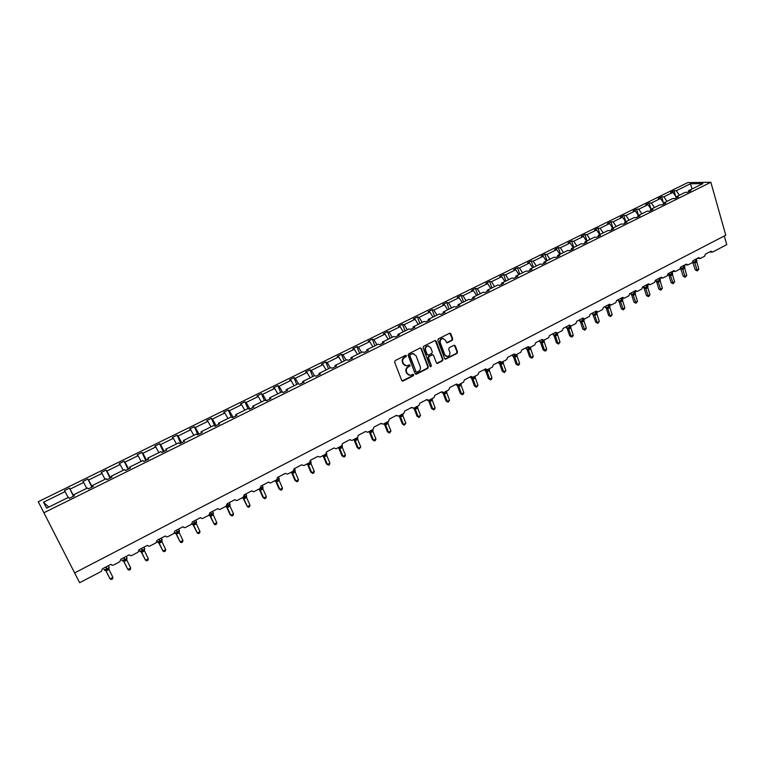 <?xml version="1.0" encoding="UTF-8"?>
<svg xmlns="http://www.w3.org/2000/svg" width="765" height="765" viewBox="0 0 765 765"><rect width="100%" height="100%" fill="white"/><g stroke="black" fill="none" stroke-linecap="round" stroke-linejoin="round"><path stroke-width="1.15" d="M406.445 355.763L405.488 355.381L395.18 360.573L394.597 362.084L401.721 380.482L403.079 381.008L413.31 375.778L413.702 374.726L413.043 374.286L410.164 375.386L407.114 373.349L406.531 371.828C405.957 369.753 406.559 368.147 408.357 366.999L410.088 365.268L409.409 364.819L406.569 365.919L403.461 363.863L402.868 362.333C402.294 360.248 402.906 358.632 404.714 357.484L406.445 355.763M405.182 365.689L402.983 363.71L402.4 362.18C401.816 360.095 402.428 358.479 404.236 357.341L405.565 356.672L405.746 355.304M402.084 380.951L412.823 375.615L413.033 374.286M408.778 375.146L406.636 373.196L406.052 371.666C405.479 369.591 406.091 367.984 407.879 366.837L409.208 366.167L409.399 364.819M452.163 340.387L452.727 338.905L450.843 333.779L449.868 333.129L438.412 338.819L437.848 340.32L444.637 358.565L445.584 359.196L456.973 353.459L457.537 351.976L455.28 345.828L453.97 345.292L449.246 347.693L448.682 349.175L449.82 352.235C450.269 354.52 449.438 355.935 447.324 356.49L444.8 354.788L440.334 342.777C439.875 340.511 440.688 339.096 442.782 338.512L445.373 340.234L447.076 342.883L452.163 340.387L451.656 340.253L452.22 338.771L449.906 333.129M43.94 512.741L710.857 182.271L687.773 182.596L38.25 501.735L79.646 582.729L101.41 571.359L102.386 568.825L110.915 564.369L112.178 565.278L113.488 565.058L119.837 561.73L120.813 559.215L129.237 554.807L130.519 555.715L131.771 555.495L138.054 552.215L139.02 549.71L147.358 545.359L148.659 546.267L149.864 546.047L156.07 542.806L157.026 540.31L165.269 536.007L166.588 536.925L167.745 536.705L173.885 533.501L174.831 531.025L182.988 526.769L184.308 527.687L185.426 527.468L191.499 524.293L192.445 521.835L200.507 517.628L201.845 518.555L202.907 518.335L208.912 515.199L209.859 512.751L217.824 508.591L219.172 509.519L220.205 509.299L226.144 506.201L227.071 503.762L234.96 499.65L236.318 500.578L237.303 500.367L243.184 497.298L244.112 494.869L251.905 490.805L253.272 491.742L254.219 491.532L260.033 488.491L260.951 486.081L268.668 482.055L270.035 482.992L270.953 482.782L276.71 479.779L277.618 477.389L285.249 473.401L287.506 474.137L293.196 471.164L294.104 468.782L301.649 464.843L303.887 465.579L309.509 462.643L310.408 460.272L317.877 456.38L320.086 457.116L325.651 454.209L326.55 451.857L333.932 448.003L336.112 448.749L341.62 445.871L342.51 443.528L349.825 439.712L351.967 440.458L357.418 437.609L358.307 435.285L365.536 431.508L367.659 432.263L373.052 429.442L373.932 427.128L381.094 423.389L383.189 424.154L388.524 421.362L389.404 419.057L396.49 415.357L398.555 416.122L403.844 413.368L404.704 411.073L411.723 407.41L413.769 408.175L418.991 405.45L419.861 403.165L426.793 399.55L428.821 400.315L433.994 397.609L434.845 395.342L441.721 391.757L443.71 392.531L448.835 389.854L449.686 387.597L456.485 384.049L458.455 384.824L463.523 382.184L464.374 379.937L471.106 376.428L473.057 377.202L478.077 374.582L478.919 372.354L485.574 368.873L487.506 369.658L492.469 367.057L493.31 364.838L499.899 361.396L501.811 362.18L506.726 359.617L507.558 357.408L514.09 353.994L515.964 354.788L520.841 352.244L521.663 350.045L528.127 346.669L529.992 347.463L534.812 344.939L535.634 342.758L542.031 339.411L543.867 340.205L548.639 337.709L549.461 335.539L555.801 332.23L557.618 333.024L562.342 330.557L563.155 328.395L569.428 325.115L571.226 325.919L575.902 323.471L576.714 321.319L582.93 318.077L584.699 318.871L589.337 316.452L590.14 314.31L596.298 311.097L598.048 311.9L602.638 309.5L603.442 307.367L609.533 304.193L611.273 304.996L615.815 302.624L616.609 300.502L622.643 297.346L624.364 298.159L628.868 295.806L629.652 293.693L635.629 290.576L637.331 291.379L641.787 289.055L642.571 286.952L648.5 283.863L650.173 284.676L654.591 282.361L655.375 280.277L661.237 277.217L662.892 278.03L667.271 275.744L668.046 273.66L673.86 270.628L675.495 271.441L679.827 269.175L680.601 267.109L686.358 264.107L687.974 264.92L692.277 262.672L693.042 260.616L698.741 257.642L700.348 258.455L704.603 256.237L705.368 254.19L711.01 251.236L712.598 252.058L726.75 244.666L724.302 235.974M710.857 182.271L725.756 235.218L74.635 572.899M421.391 348.601L420.042 348.056L408.701 353.765L408.128 355.276L415.146 373.626L416.495 374.152L427.74 368.405L428.304 366.904L421.391 348.601L420.492 347.951M423.628 346.258L434.864 340.607L436.193 341.152L442.992 359.397L442.438 360.889L437.303 363.432L436.356 362.792L433.583 355.409L432.254 354.874L429.079 356.49L428.505 357.982L431.412 365.68L430.743 366.808L430.083 366.359L423.064 347.759L423.628 346.258M675.638 196.242L674.032 190.743L670.714 192.378L672.951 192.369L676.078 196.873L685.239 192.34L687.563 192.34L690.929 190.667L688.596 190.676L688.452 191.891M73.507 496.275L69.433 488.118L64.432 490.575L65.082 491.608L43.471 502.242L46.627 508.161L68.621 497.279L69.29 498.359L74.415 495.825L73.727 494.754L87.506 487.936L88.243 488.978L93.311 486.473L92.555 485.44L106.182 478.708L106.976 479.703L111.986 477.226L111.164 476.241L124.638 469.576L125.498 470.542L130.442 468.094L129.572 467.138L142.883 460.549L143.801 461.477L148.697 459.057L147.76 458.139L160.927 451.627L161.903 452.517L166.741 450.126L165.747 449.246L178.761 442.811L179.794 443.662L184.575 441.3L183.533 440.449L196.404 434.08L197.494 434.903L202.218 432.56L201.119 431.756L213.846 425.455L214.984 426.248L219.67 423.925L218.513 423.15L231.107 416.925L232.292 417.68L236.921 415.385L235.716 414.649L248.166 408.491L249.409 409.208L253.98 406.942L252.727 406.234L265.044 400.143L266.335 400.831L270.858 398.594L269.557 397.915L281.73 391.89L283.069 392.541L287.544 390.332L286.196 389.681L298.245 383.724L299.631 384.346L304.059 382.156L302.663 381.534L314.578 375.644L316.012 376.237L320.392 374.075L318.948 373.483L330.738 367.649L332.22 368.214L336.552 366.072L335.06 365.517L346.727 359.741L348.257 360.286L352.541 358.163L351.011 357.628L362.553 351.919L364.111 352.435L368.357 350.332L366.779 349.825L378.206 344.183L379.813 344.661L384.011 342.586L382.385 342.108L393.688 336.524L395.342 336.973L399.493 334.917L397.838 334.468L409.017 328.94L410.709 329.371L414.821 327.334L413.119 326.913L424.193 321.434L425.914 321.845L429.987 319.827L428.247 319.426L439.206 314.013L440.965 314.386L444.991 312.397L443.222 312.024L454.066 306.66L455.864 307.014L459.851 305.044L458.034 304.7L468.773 299.392L470.609 299.717L474.558 297.767L472.703 297.442L483.327 292.192L485.201 292.498L489.112 290.566L487.219 290.26L497.738 285.068L499.65 285.345L503.513 283.433L501.591 283.155L512.005 278.011L513.956 278.269L517.781 276.375L515.82 276.117L526.129 271.02L528.108 271.259L531.895 269.385L529.906 269.156L540.119 264.107L542.127 264.317L545.875 262.462L543.858 262.261L553.956 257.26L556.002 257.451L559.712 255.615L557.666 255.434L567.668 250.48L569.743 250.652L573.425 248.835L571.34 248.663L581.247 243.767L583.351 243.92L586.994 242.113L584.881 241.97L594.682 237.121L596.824 237.246L600.429 235.467L598.287 235.343L608.003 230.533L610.164 230.648L613.731 228.878L611.56 228.773L621.18 224.021L623.379 224.107L626.908 222.357L624.709 222.271L634.242 217.556L636.461 217.633L639.961 215.893L637.733 215.835L647.171 211.169L649.418 211.216L652.889 209.495L650.633 209.457L659.975 204.829L662.251 204.857L665.693 203.165L663.408 203.136L672.665 198.556L674.969 198.565L678.373 196.882L676.059 196.873L675.925 198.097M663.37 202.62L661.658 196.825L658.302 198.479L660.52 198.489L651.359 203.002L654.486 207.544M663.647 203.021L660.52 198.489M650.996 209.075L649.16 202.974L645.784 204.638L647.974 204.666L638.727 209.218L641.854 213.798M651.101 209.218L647.974 204.666M638.469 215.472L636.557 209.17L633.143 210.853L635.304 210.901L625.971 215.501L629.098 220.1M638.431 215.491L635.304 210.901M625.77 221.745L623.829 215.434L620.377 217.126L622.519 217.193L613.1 221.831L616.227 226.469M625.646 221.812L622.519 217.193M612.956 228.085L610.977 221.754L607.496 223.466L609.609 223.552L600.095 228.238L603.231 232.895M612.736 228.19L609.609 223.552M600.018 234.482L598.01 228.133L594.491 229.863L596.576 229.969L586.975 234.692L590.102 239.388M599.712 234.635L596.576 229.969M586.956 240.946L584.909 234.578L581.362 236.318L583.418 236.442L573.721 241.214L576.858 245.938M586.554 241.147L583.418 236.442M573.769 247.468L571.694 241.08L568.108 242.84L570.135 242.983L560.343 247.803L563.48 252.555M573.272 247.717L570.135 242.983M560.449 254.047L558.345 247.64L554.73 249.419L556.719 249.581L546.841 254.449L549.968 259.23M559.856 254.343L556.719 249.581M547.004 260.702L544.862 254.276L541.209 256.065L543.179 256.256L533.195 261.161L536.332 265.981M546.315 261.047L543.179 256.256M533.435 267.415L531.254 260.97L527.573 262.778L529.504 262.988L519.425 267.951L522.562 272.789M532.641 267.807L529.504 262.988M519.731 274.195L517.513 267.721L513.793 269.557L515.696 269.787L505.512 274.798L508.649 279.665M518.833 274.635L515.696 269.787M505.885 281.032L503.638 274.549L499.88 276.404L501.744 276.653L491.465 281.711L494.601 286.617M504.881 281.53L501.744 276.653M491.905 287.946L489.619 281.444L485.823 283.308L487.659 283.586L477.284 288.692L480.41 293.636M490.795 288.501L487.659 283.586M477.79 294.927L475.467 288.405L471.632 290.289L473.439 290.585L462.949 295.749L466.086 300.722M476.566 295.529L473.439 290.585M463.533 301.984L461.171 295.433L457.298 297.346L459.067 297.661L448.481 302.873L451.608 307.874M462.203 302.634L459.067 297.661M449.132 309.098L446.731 302.538L442.82 304.46L444.551 304.805L433.86 310.074L436.987 315.103M447.688 309.815L444.551 304.805M434.587 316.299L432.149 309.71L428.199 311.651L429.892 312.024L419.086 317.341L422.223 322.409M433.028 317.064L429.892 312.024M419.899 323.557L417.413 316.959L413.425 318.919L415.089 319.311L404.169 324.685L407.296 329.791M418.216 324.389L415.089 319.311M405.058 330.901L402.533 324.274L398.498 326.263L400.124 326.674L389.098 332.106L392.225 337.25M403.251 331.79L400.124 326.674M390.064 338.312L387.501 331.675L383.428 333.674L385.005 334.114L373.865 339.603L376.992 344.776M388.142 339.268L385.005 334.114M374.917 345.809L372.306 339.144L368.195 341.171L369.734 341.63L358.479 347.176L361.606 352.388M372.861 346.822L369.734 341.63M359.607 353.373L356.968 346.688L352.808 348.735L354.31 349.232L342.93 354.826L346.057 360.076M357.437 354.453L354.31 349.232M344.145 361.023L341.458 354.319L337.26 356.385L338.713 356.901L327.219 362.562L330.346 367.85M341.84 362.161L338.713 356.901M328.529 368.749L325.785 362.027L321.539 364.111L322.964 364.656L311.345 370.375L314.463 375.701M326.081 369.954L322.964 364.656M312.742 376.552L309.959 369.811L305.665 371.924L307.042 372.498L295.3 378.273L298.541 383.858M310.16 377.834L307.042 372.498M296.782 384.441L293.961 377.68L289.619 379.813L290.949 380.415L279.082 386.258L282.562 392.292M294.066 385.79L290.949 380.415M280.659 392.416L277.791 385.637L273.401 387.788L274.683 388.419L262.691 394.329L266.402 400.803M277.8 393.832L274.683 388.419M264.365 400.478L261.439 393.679L257.011 395.859L258.254 396.519L246.129 402.486L249.83 408.998M261.362 401.96L258.254 396.519M247.898 408.625L244.924 401.797L240.449 404.006L241.635 404.695L229.385 410.728L233.076 417.288M244.743 410.183L241.635 404.695M231.346 417.078L228.228 410.011L223.705 412.239L224.843 412.957L212.45 419.057L216.151 425.675M227.951 418.484L224.843 412.957M214.86 426.153L211.35 418.312L206.78 420.568L207.87 421.314L195.343 427.482L199.024 434.147M210.968 426.88L207.87 421.314M197.915 434.692L194.291 426.707L189.663 428.983L190.705 429.767L178.044 436.002L181.726 442.706M193.803 435.371L190.705 429.767M180.722 443.203L177.04 435.189L172.364 437.494L173.349 438.307L160.545 444.608L164.226 451.369M176.438 443.958L173.349 438.307M163.347 451.809L159.598 443.767L154.874 446.091L155.802 446.942L142.864 453.32L146.536 460.128M158.891 452.631L155.802 446.942M145.771 460.501L141.965 452.44L137.184 454.793L138.063 455.682L124.972 462.127L128.644 468.983M141.143 461.41L138.063 455.682M128.004 469.299L124.14 461.209L119.302 463.59L120.124 464.508L106.89 471.03L110.543 477.943M123.203 470.284L120.124 464.508M110.045 478.192L106.105 470.083L101.219 472.483L101.984 473.439L88.597 480.028L92.249 486.999M105.054 479.263L101.984 473.439M91.877 487.181L87.87 479.043L82.926 481.481L83.634 482.476L70.093 489.141L69.433 488.118M86.703 488.338L83.634 482.476M68.142 497.518L65.082 491.608M79.646 582.729L38.25 501.735M679.406 195.228L676.279 190.734L674.032 190.743M667.004 201.358L663.877 196.835L661.658 196.825M649.16 202.974L651.359 203.002M663.408 203.136L663.284 204.351M636.557 209.17L638.727 209.218M650.633 209.457L650.518 210.671M623.829 215.434L625.971 215.501M637.733 215.835L637.637 217.05M610.977 221.754L613.1 221.831M624.709 222.271L624.623 223.485M598.01 228.133L600.095 228.238M611.56 228.773L611.484 229.988M584.909 234.578L586.975 234.692M598.287 235.343L598.22 236.557M571.694 241.08L573.721 241.214M584.881 241.97L584.823 243.184M558.345 247.64L560.343 247.803M571.34 248.663L571.302 249.878M544.862 254.276L546.841 254.449M557.666 255.434L557.637 256.638M531.254 260.97L533.195 261.161M543.858 262.261L543.848 263.466M517.513 267.721L519.425 267.951M529.906 269.156L529.915 270.37M503.638 274.549L505.512 274.798M515.82 276.117L515.84 277.332M489.619 281.444L491.465 281.711M501.591 283.155L501.63 284.37M475.467 288.405L477.284 288.692M487.219 290.26L487.267 291.475M461.171 295.433L462.949 295.749M472.703 297.442L472.77 298.656M446.731 302.538L448.481 302.873M458.034 304.7L458.12 305.904M432.149 309.71L433.86 310.074M443.222 312.024L443.318 313.229M417.413 316.959L419.086 317.341M428.247 319.426L428.362 320.631M402.533 324.274L404.169 324.685M413.119 326.913L413.243 328.108M387.501 331.675L389.098 332.106M397.838 334.468L397.982 335.672M372.306 339.144L373.865 339.603M382.385 342.108L382.548 343.303M356.968 346.688L358.479 347.176M366.779 349.825L366.961 351.02M341.458 354.319L342.93 354.826M351.011 357.628L351.202 358.823M325.785 362.027L327.219 362.562M335.06 365.517L335.28 366.703M309.959 369.811L311.345 370.375M318.948 373.483L319.177 374.668M293.961 377.68L295.3 378.273M302.663 381.534L302.911 382.72M277.791 385.637L279.082 386.258M286.196 389.681L286.464 390.867M261.439 393.679L262.691 394.329M269.557 397.915L269.844 399.091M244.924 401.797L246.129 402.486M252.727 406.234L253.033 407.41M228.228 410.011L229.385 410.728M235.716 414.649L236.05 415.825M211.35 418.312L212.45 419.057M218.513 423.15L218.867 424.326M194.291 426.707L195.343 427.482M201.119 431.756L201.491 432.923M177.04 435.189L178.044 436.002M183.533 440.449L183.925 441.615M159.598 443.767L160.545 444.608M165.747 449.246L166.168 450.413M141.965 452.44L142.864 453.32M147.76 458.139L148.2 459.296M124.14 461.209L124.972 462.127M129.572 467.138L130.031 468.295M106.105 470.083L106.89 471.03M111.164 476.241L111.652 477.389M87.87 479.043L88.597 480.028M92.555 485.44L93.072 486.588M692.057 188.965L690.403 183.782L676.279 190.734M690.403 183.782L702.872 183.619L688.596 190.676M672.951 192.369L663.877 196.835M73.736 496.16L70.093 489.141M73.727 494.754L74.262 495.902M43.471 502.242L48.797 507.08M415.51 374.104L427.253 368.242L427.817 366.751L420.903 348.457M410.308 354.664L409.906 355.725L416.064 371.828L416.724 372.268L418.388 371.484C420.167 370.346 420.779 368.74 420.215 366.684L416.026 355.687L412.899 353.621L409.83 354.52L409.906 355.725M416.246 372.115L409.428 355.582M413.75 353.679L411.704 353.966M409.83 354.52L411.226 353.822M436.729 363.279L441.931 360.745L442.495 359.254L435.275 340.502M432.694 354.769L428.582 356.337L428.018 357.838L431.412 365.68M430.284 366.645L430.915 365.527M430.695 347.702L428.084 345.981C425.962 346.555 425.13 347.989 425.598 350.274L427.205 354.53L428.543 355.065L431.718 353.449L432.292 351.957L430.695 347.702M428.706 346.01L427.597 345.847C425.474 346.421 424.642 347.846 425.111 350.131L425.598 350.274M427.597 355.027L426.717 354.386L425.111 350.131M446.531 342.749L451.656 340.253M443.356 338.532L442.275 338.388C440.191 338.962 439.368 340.377 439.827 342.644L440.334 342.777M446.234 356.318L444.293 354.644L439.827 342.644M445.02 359.053L456.466 353.315L457.021 351.833L454.362 345.187M105.819 570.623L110.026 578.866L112.904 577.355L108.946 569.428L105.914 570.728M112.904 577.355L112.541 578.875L111.403 579.478L110.026 578.866L106.086 570.977L104.91 570.26M104.728 570.231L107.024 569.619L105.761 567.066M107.406 570.422L107.024 569.619L109.089 568.06M108.946 569.428L108.812 568.079M106.058 570.929L105.092 570.021M123.614 561.175L127.86 569.485L130.7 567.984L126.808 560.076L123.72 561.271M130.7 567.984L130.327 569.514L129.199 570.107L127.86 569.485L123.978 561.615L122.783 560.898L124.924 560.257L123.691 557.704M122.056 560.582L122.783 560.898M125.288 561.07L124.924 560.257L126.952 558.718M126.808 560.076L126.684 558.737M123.959 561.567L123.002 560.659M141.229 551.861L145.503 560.2L148.305 558.727L144.48 550.838L141.678 552.359L141.334 551.938M148.305 558.727L147.922 560.248L146.804 560.841L145.503 560.2L141.678 552.359L140.492 551.642L142.634 551.001L141.42 548.457M139.756 551.316L140.492 551.642M142.979 551.814L142.634 551.001L144.614 549.49M144.48 550.838L144.365 549.49M141.659 552.311L140.722 551.393M158.661 542.662L162.945 551.02L165.718 549.566L161.979 541.744L159.187 543.198L158.757 542.72M165.718 549.566L165.326 551.087L164.217 551.67L162.945 551.02L159.187 543.198L158.011 542.49L160.143 541.85L158.957 539.306M157.246 542.165L158.011 542.49M160.468 542.662L160.143 541.85L162.084 540.358M161.951 541.697L161.855 540.358M159.168 543.16L158.25 542.242M175.912 533.568L180.196 541.945L182.95 540.501L179.239 532.66L176.505 534.142L175.988 533.607M182.95 540.501L182.539 542.022L181.439 542.595L180.196 541.945L176.505 534.142L175.328 533.435L177.461 532.794L176.294 530.26M174.554 533.1L175.328 533.435M177.767 533.616L177.461 532.794L179.364 531.331M179.239 532.66L179.144 531.321M176.486 534.104L175.587 533.176M192.971 524.58L197.265 532.966L199.981 531.532L196.337 523.709L193.631 525.182L193.038 524.608M199.981 531.532L199.56 533.052L198.479 533.626L197.265 532.966L193.631 525.182L192.474 524.474L194.587 523.834L193.449 521.309M193.784 521.137L194.788 523.289L191.728 524.159L192.474 524.474M194.884 524.666L194.587 523.834L196.462 522.39M196.337 523.709L196.251 522.38M193.612 525.144L192.732 524.216M209.859 515.696L214.152 524.082L216.839 522.667L213.253 514.864L210.576 516.327L209.906 515.715M216.839 522.667L216.409 524.188L215.328 524.752L214.152 524.082L210.576 516.327L209.419 515.62L211.542 514.979L210.423 512.454M208.663 515.333L209.419 515.62M211.809 515.811L211.542 514.979L213.368 513.554M213.253 514.864L213.177 513.535M210.557 516.279L209.696 515.352M233.516 513.889L233.067 515.409L232.005 515.973L230.858 515.294L233.516 513.889L229.988 506.114L227.339 507.558L226.603 506.927L230.045 514.549L230.858 515.294L227.339 507.558L226.191 506.851L228.305 506.21L227.215 503.686M225.426 506.573L226.191 506.851M228.563 507.042L228.305 506.21L230.093 504.814M229.988 506.114L229.921 504.785M227.32 507.511L226.478 506.583M243.098 498.225L247.382 506.602L250.012 505.216L246.54 497.451L243.92 498.885L243.136 498.254M250.012 505.216L249.553 506.726L248.51 507.281L247.382 506.602L243.92 498.885L242.782 498.178L244.886 497.546L244.217 495.911M242.008 497.91L242.782 498.178M245.135 498.378L244.886 497.546L246.646 496.16M246.54 497.451L246.483 496.122M243.901 498.837L243.079 497.91M266.335 496.628L265.866 498.139L264.833 498.684L263.734 497.996L266.335 496.628L262.921 488.883L260.329 490.298L259.469 489.629L262.854 497.298L263.734 497.996L260.329 490.298L259.201 489.6L261.295 488.969L260.827 487.745M258.417 489.332L259.201 489.6M261.525 489.801L261.295 488.969L263.026 487.601M262.921 488.883L262.873 487.563M260.31 490.25L259.498 489.323M275.658 481.156L278.995 488.806L279.914 489.485L282.486 488.127L279.129 480.41L276.567 481.807L275.668 481.166M282.486 488.127L282.008 489.638L280.984 490.183L279.914 489.485L276.567 481.807L275.448 481.109L277.532 480.477L277.159 479.454M277.743 481.319L277.532 480.477L279.225 479.129M279.129 480.41L279.091 479.081M276.538 481.759L275.754 480.831M298.474 479.712L297.987 481.233L296.963 481.768L295.921 481.061L298.474 479.712L295.166 472.024L292.622 473.411L291.666 472.732L294.974 480.41L295.921 481.061L292.622 473.401L291.522 472.713L293.597 472.072L293.272 471.125M290.719 472.464L291.522 472.713M293.798 472.923L293.597 472.072L295.147 470.963M295.166 472.024L295.137 470.705M292.603 473.363L291.828 472.426M307.53 464.403L310.791 472.101L311.766 472.722L314.291 471.393L311.039 463.724L308.524 465.091L307.54 464.432M314.291 471.393L313.784 472.904L312.78 473.439L311.766 472.722L308.524 465.091L307.425 464.393L309.5 463.762L309.175 462.815M306.612 464.154L307.425 464.393M309.682 464.613L309.5 463.762L311.03 462.643M311.039 463.724L311.011 462.404M308.505 465.043L307.75 464.106M312.78 473.439L310.791 472.101M323.222 456.17L326.435 463.867L327.439 464.47L329.935 463.16L326.741 455.51L324.245 456.868L323.241 456.227M329.935 463.16L329.428 464.671L328.434 465.197L327.439 464.47L324.255 456.858L323.165 456.17L325.23 455.538L324.924 454.592M325.402 456.389L325.23 455.538L326.741 454.41M326.741 455.51L326.732 454.19M324.236 456.82L323.49 455.883M328.434 465.197L326.435 463.867M337.91 447.802L338.742 448.032L341.926 455.73L342.959 456.313L345.436 455.012L342.29 447.372L339.823 448.72L338.78 448.108M345.436 455.012L344.91 456.523L343.925 457.04L342.959 456.313L339.823 448.72L338.742 448.032L340.808 447.401L340.502 446.454M340.961 448.252L340.808 447.401L342.357 446.158M342.29 447.372L342.28 446.062M339.803 448.673L339.077 447.735M343.925 457.04L341.926 455.73M354.176 440.114L357.255 447.668L358.316 448.233L360.764 446.942L357.666 439.33L355.228 440.659L354.157 440.066M360.764 446.942L359.263 448.969L358.316 448.233L355.228 440.659L354.157 439.971L356.213 439.34L355.926 438.393M353.315 439.76L354.157 439.971M356.356 440.2L356.213 439.34L357.676 438.02M357.666 439.33L357.791 437.36M355.209 440.611L354.501 439.674M359.263 448.969L357.255 447.668M369.399 432.158L372.431 439.684L373.521 440.229L375.94 438.957L372.899 431.364L370.48 432.684L369.38 432.11M375.94 438.957L375.405 440.468L374.439 440.975L373.521 440.229L370.48 432.684L369.418 431.995L371.465 431.364L371.188 430.418M368.567 431.785L369.418 431.995M371.589 432.225L371.465 431.364L372.966 430.14M372.899 431.364L372.909 430.054M370.461 432.636L369.772 431.699M374.439 440.975L372.431 439.684M384.47 424.279L387.453 431.795L388.563 432.311L390.963 431.049L387.97 423.485L385.579 424.785L384.451 424.231M390.963 431.049L389.462 433.067L388.563 432.311L385.579 424.785L384.518 424.097L386.564 423.475L386.296 422.529M386.679 424.336L386.564 423.475L387.989 422.175M387.97 423.485L388.094 421.591M385.56 424.738L384.881 423.8M389.462 433.067L387.453 431.795M399.387 416.485L402.323 423.973L403.461 424.479L405.832 423.227L402.906 415.72L400.525 416.973L399.368 416.437M405.832 423.227L404.331 425.235L403.461 424.479L400.525 416.973L399.473 416.284L401.51 415.663L401.252 414.716M398.603 416.093L399.473 416.284M401.606 416.523L401.51 415.663L402.916 414.372M402.887 415.682L403.012 413.798M400.506 416.925L399.837 415.978M404.331 425.235L402.323 423.973M414.152 408.759L417.04 416.236L418.206 416.715L420.559 415.481L417.652 407.955L415.309 409.237L414.133 408.72M420.559 415.481L419.057 417.48L418.206 416.715L415.319 409.227L414.276 408.548L416.303 407.927L416.055 406.98M413.339 408.328L414.276 408.548M416.389 408.787L416.303 407.927L417.69 406.655M417.652 407.955L417.767 406.091M415.299 409.189L414.649 408.242M419.057 417.48L417.04 416.236M428.763 401.118L431.613 408.567L432.808 409.036L435.132 407.812L432.273 400.305L429.949 401.577L428.754 401.08M435.132 407.812L434.558 409.313L433.631 409.801L432.808 409.036L429.959 401.568M427.826 400.516L430.953 400.267L430.705 399.33M431.03 401.137L430.953 400.267L432.321 399.005M432.273 400.305L432.378 398.45M429.94 401.529L429.308 400.583M433.631 409.801L431.613 408.567M443.241 393.554L446.043 400.984L447.257 401.434L449.562 400.219L446.75 392.732L444.455 393.994L443.222 393.516M449.562 400.219L448.061 402.208L447.257 401.434L444.455 393.985L443.432 393.315L445.45 392.694L445.211 391.747M442.313 392.933L443.432 393.315M445.517 393.554L445.45 392.694L446.798 391.441M446.75 392.732L446.846 390.896M444.436 393.946L443.815 393M448.061 402.208L446.043 400.984M457.575 386.067L460.32 393.478L461.572 393.899L463.848 392.703L461.104 385.283L458.809 386.478L457.556 386.019M463.848 392.703L463.265 394.205L462.347 394.683L461.572 393.899L458.809 386.478L457.795 385.809L459.803 385.187L459.583 384.24M456.657 385.426L457.795 385.809M459.861 386.057L459.803 385.187L461.142 383.944M461.085 385.235L461.171 383.408M458.799 386.44L458.187 385.493M462.347 394.683L460.32 393.478M478.001 385.264L476.499 387.233L475.734 386.449L478.001 385.264L475.275 377.814L473.028 379.048L471.747 378.608L474.472 386.038L475.734 386.449L473.028 379.048L472.015 378.369L474.023 377.757L473.803 376.81M470.858 377.996L472.015 378.369M474.061 378.627L474.023 377.757L475.333 376.523M475.275 377.814L475.361 375.998M473.009 379L472.416 378.053M476.499 387.233L474.472 386.038M485.813 371.302L488.472 378.675L489.772 379.067L492 377.891L489.342 370.509L487.104 371.685L485.794 371.264M492 377.891L491.398 379.383L490.508 379.851L489.772 379.067L487.104 371.685L486.1 371.015L488.099 370.394L487.888 369.457M485.134 370.729L486.1 371.015M488.127 371.264L489.39 369.179M489.323 370.47L489.399 368.663M487.085 371.637L486.502 370.69M490.508 379.851L488.472 378.675M499.727 364.035L502.347 371.379L503.666 371.752L505.875 370.595L503.246 363.184L501.037 364.398L499.708 363.987M505.875 370.595L504.384 372.555L503.666 371.752L501.037 364.398L500.042 363.729L502.031 363.107L501.83 362.17M499.057 363.461L500.042 363.729M502.05 363.977L503.313 361.902M503.246 363.184L503.313 361.396M501.018 364.35L500.444 363.404M504.384 372.555L502.347 371.379M513.497 356.834L516.079 364.159L517.417 364.513L519.617 363.365L517.025 355.983L514.835 357.178L513.487 356.786M519.617 363.365L518.995 364.857L518.115 365.316L517.417 364.513L514.835 357.178L513.851 356.509L515.83 355.897L515.629 354.912M512.846 356.251L513.851 356.509M515.84 356.767L517.083 354.205M517.025 355.983L517.102 354.702M514.816 357.131L514.262 356.184M518.115 365.316L516.079 364.159M527.142 349.701L529.686 357.006L531.044 357.351L533.215 356.203L530.671 348.84L528.5 350.026L527.133 349.653M533.215 356.203L532.593 357.695L531.723 358.154L531.044 357.351L528.5 350.026M526.502 349.117L529.504 348.744L529.246 347.606M529.495 349.624L530.757 347.568M530.671 348.84L530.719 347.08M528.491 349.988L527.936 349.031M531.723 358.154L529.686 357.006M540.654 342.634L543.16 349.921L544.537 350.246L546.688 349.117L544.183 341.773L542.041 342.95L540.645 342.596M546.688 349.117L546.057 350.609L545.196 351.059L544.537 350.246L542.041 342.95L541.065 342.29L543.035 341.668L542.681 340.215M540.033 342.051L541.065 342.29M543.026 342.548L544.269 340.502M544.183 341.773L544.231 340.023M542.022 342.902L541.486 341.955M545.196 351.059L543.16 349.921M554.042 335.644L556.499 342.911L557.905 343.217L560.037 342.098L557.57 334.774L555.438 335.94L554.032 335.596M560.037 342.098L558.546 344.03L557.905 343.217L555.447 335.931L554.472 335.271L556.442 334.659L556.012 332.947M553.191 334.898L554.472 335.271M556.413 335.539L557.666 333.502M557.57 334.774L557.609 333.033M555.428 335.892L554.902 334.946M558.546 344.03L556.499 342.911M567.295 328.711L569.724 335.959L571.149 336.246L573.253 335.137L570.824 327.841L568.711 328.998L567.286 328.673M573.253 335.137L572.602 336.629L571.761 337.069L571.149 336.246L568.72 328.988L567.764 328.328L569.724 327.716L569.217 325.766M566.693 328.128L567.764 328.328M569.686 328.596L570.929 326.569M570.824 327.841L570.843 326.091M568.711 328.95L568.194 327.994M571.761 337.069L569.724 335.959M580.434 321.845L582.815 329.074L584.259 329.352L586.344 328.252L583.972 321.013L581.869 322.113L580.415 321.807M586.344 328.252L584.862 330.174L581.869 322.113L580.922 321.453L582.873 320.841L582.318 318.67M579.841 321.262L580.922 321.453M582.825 321.73L584.068 319.703L583.953 320.975M581.859 322.065L581.362 321.118M584.862 330.174L582.815 329.074M592.856 314.463L595.782 322.256L597.245 322.514L599.32 321.424L596.977 314.214L594.893 315.304L593.42 315.008M599.32 321.424L597.828 323.346L597.245 322.514L594.395 314.3L595.906 314.032L595.285 311.661M592.617 314.272L594.395 314.3M595.849 314.912L597.073 312.904M596.958 314.166L596.987 312.464M597.828 323.346L595.782 322.256M612.163 314.664L610.68 316.576L610.116 315.744L612.163 314.664L609.848 307.425L607.793 308.553L606.31 308.276L608.634 315.496L610.116 315.744L607.802 308.544L606.865 307.893L608.806 307.291L608.194 304.891M605.756 307.721L606.865 307.893M608.739 308.171L609.973 306.163M609.848 307.425L609.877 305.742M607.793 308.505L607.314 307.559M610.68 316.576L608.634 315.496M619.086 301.639L621.362 308.811L622.863 309.041L624.89 307.97L622.614 300.75L620.587 301.859L618.818 301.2M624.89 307.97L623.408 309.873L620.587 301.859M618.531 301.047L621.591 300.607L620.998 298.207M621.515 301.486L622.739 299.488L622.614 300.75M619.65 301.209L620.578 301.859L620.109 300.865M623.408 309.873L621.362 308.811M631.565 294.601L633.975 302.175L635.486 302.395L637.503 301.334L635.275 294.181L633.238 295.242L631.46 294.582M637.503 301.334L636.021 303.236L633.248 295.233L632.32 294.592L634.252 293.98L633.678 291.599M631.182 294.439L632.32 294.592M634.175 294.869L635.39 292.88L635.256 294.133M633.238 295.194L632.779 294.238M636.021 303.236L633.975 302.175M644.082 288.042L646.463 295.606L648.003 295.816L649.992 294.764L647.802 287.63L645.803 288.673L643.977 288.013M649.992 294.764L648.51 296.657L645.803 288.673L644.876 288.022L646.808 287.42L646.234 285.039M643.728 287.889L644.876 288.022M646.712 288.309L647.926 286.33L647.783 287.583M645.784 288.635L645.344 287.678M648.51 296.657L646.463 295.606M656.676 281.998L658.847 289.103L660.396 289.285L662.375 288.252L660.205 281.09L658.235 282.17L656.37 281.51M662.375 288.252L660.893 290.136L658.235 282.17L657.317 281.53L659.239 280.927L658.684 278.546M656.15 281.396L657.317 281.53M659.134 281.807L660.338 279.837L660.205 281.09M658.216 282.132L657.785 281.176M660.893 290.136L658.847 289.103M668.973 275.563L671.106 282.648L672.684 282.83L674.634 281.797L672.502 274.654L670.542 275.735L668.658 275.075M674.634 281.797L673.162 283.681L670.551 275.725M668.457 274.96L671.555 274.482L671.01 272.111M671.441 275.371L672.645 273.411L672.502 274.654M670.532 275.687L670.111 274.731M673.162 283.681L671.106 282.648M680.659 268.591L683.26 276.261L684.847 276.423L686.788 275.4L684.685 268.286L682.753 269.347L680.84 268.687M686.788 275.4L685.316 277.274L682.753 269.347L681.854 268.706L683.757 268.104L683.231 265.732M680.965 268.725L681.854 268.706M683.633 268.993L684.838 267.042L684.685 268.286M682.743 269.299L682.323 268.352M685.316 277.274L683.26 276.261M692.746 262.28L695.308 269.93L696.905 270.074L698.837 269.07L696.762 261.965L694.83 263.026L692.899 262.366M698.837 269.07L697.355 270.934L694.85 263.017M693.042 262.405L695.854 261.783L695.337 259.421M695.72 262.672L696.915 260.722L696.762 261.965M694.83 262.978L694.429 262.022M697.355 270.934L695.308 269.93M404.236 357.341L404.714 357.484M402.983 363.71L403.461 363.863M409.208 366.167L409.686 366.33M407.879 366.837L408.357 366.999M406.052 371.666L406.531 371.828M406.636 373.196L407.114 373.349M412.823 375.615L413.31 375.778M405.565 356.672L406.043 356.815M427.817 366.751L428.304 366.904M427.253 368.242L427.74 368.405M416.007 373.989L416.495 374.152M415.577 371.666L416.064 371.828M435.687 341.018L436.193 341.152M442.495 359.254L442.992 359.397M441.931 360.745L442.438 360.889M437.178 363.174L437.676 363.318M431.756 354.731L432.254 354.874M428.582 356.337L429.079 356.49M428.018 357.838L428.505 357.982M426.717 354.386L427.205 354.53M446.923 342.653L447.429 342.777M444.293 354.644L444.8 354.788M454.764 345.694L455.28 345.828M457.021 351.833L457.537 351.976M456.466 353.315L456.973 353.459M445.45 358.948L445.957 359.091M450.327 333.655L450.843 333.779M452.22 338.771L452.727 338.905M103.887 569.724L107.205 569.064L109.213 567.362L108.946 566.827M107.75 570.241L106.105 566.884M108.821 568.787L109.051 568.118M121.778 560.353L125.106 559.712L127.057 558.048L126.799 557.513M125.632 560.888L124.035 557.532M126.703 559.358L126.904 558.785M139.469 551.077L142.816 550.456L144.719 548.84L144.461 548.314M143.313 551.642L141.755 548.276M144.375 550.054L144.566 549.557M156.968 541.916L160.325 541.304L162.18 539.727L161.931 539.21M160.803 542.49L159.292 539.134M174.458 533.062L177.652 532.249L179.459 530.719L179.211 530.202M178.102 533.444L176.629 530.088M195.209 524.494L194.788 523.289L196.548 521.797L196.309 521.29M208.711 515.304L211.733 514.434L213.445 512.98L213.215 512.483M212.135 515.639L210.748 512.282M225.484 506.545L228.506 505.665L229.949 503.762M228.878 506.879L227.53 503.523M242.075 497.872L245.096 497.001L246.502 495.137M245.45 498.216L244.14 494.859M246.502 496.456L245.957 493.913M258.493 489.294L261.506 488.414L262.883 486.597M261.84 489.638L261.018 487.305M262.883 487.86L262.338 485.364M274.74 480.803L277.752 479.932L279.082 478.154M278.058 481.156L277.408 479.158M279.101 479.368L278.546 476.901M290.824 472.407L293.817 471.536L295.118 469.796M294.104 472.76L293.559 470.924M306.727 464.097L309.72 463.217L310.992 461.524M309.988 464.451L309.481 462.662M322.467 455.873L325.46 454.993L326.703 453.339M325.699 456.227L325.221 454.439M338.053 447.735L341.027 446.856L340.798 446.301M341.257 448.099L341.027 446.856L342.29 445.268M342.29 446.263L342.271 445.307M353.468 439.674L356.442 438.804L356.222 438.24M356.653 440.038L356.442 438.804L357.714 437.427M368.73 431.699L371.704 430.829L371.474 430.274M371.886 432.072L371.704 430.829L373.033 429.461M372.957 430.169L372.947 429.5M383.839 423.81L386.516 423.083L386.583 422.376M386.966 424.183L386.803 422.93L388.008 421.63M398.795 415.997L401.462 415.271L401.529 414.563M401.893 416.37L401.749 415.118L402.926 413.836M413.569 408.261L416.265 407.535L416.332 406.837M416.676 408.644L416.543 407.391L417.69 406.129M427.702 400.43L430.915 399.875L430.982 399.177M431.307 400.984L431.192 399.732L432.311 398.489M428.926 400.889L429.949 401.577M442.074 392.349L442.38 392.971L445.421 392.292L445.488 391.603M445.794 393.411L445.699 392.149L446.779 390.925M456.284 384.479L456.743 385.464L459.784 384.785L459.851 384.097M460.128 385.914L460.061 384.642L461.113 383.447M470.399 376.791L470.963 378.034L474.004 377.355L474.071 376.667M474.329 378.484L474.271 377.212L475.304 376.026M484.475 369.447L485.039 370.681L488.08 370.002L488.156 369.313M488.395 371.13L488.347 369.858L489.351 368.692M498.407 362.18L498.981 363.404L502.022 362.715L502.098 362.027M502.318 363.844L502.289 362.572L503.265 361.424M512.206 354.979L512.789 356.194L515.83 355.495L515.906 354.817M516.107 356.633L517.044 354.224M525.871 347.846L526.463 349.05L529.504 348.352L529.552 347.606M529.753 349.49L530.69 347.09M527.525 349.366L528.491 350.026M539.402 340.788L540.004 341.974L543.045 341.276L543.035 340.339M543.284 342.414L544.202 340.033M552.808 333.789L553.411 334.974L556.71 334.133L556.337 333.014M556.671 335.405L557.589 333.043M566.081 326.865L566.693 328.032L569.743 327.324L569.543 325.833M569.935 328.472L570.824 326.053M579.229 320.009L579.851 321.166L582.892 320.439L582.624 318.728M583.083 321.596L583.982 319.244M592.253 313.21L592.885 314.358L595.925 313.631L595.6 311.709M596.098 314.788L596.815 311.91M593.956 314.645L594.893 315.304M605.153 306.478L605.794 307.616L608.835 306.889L608.452 304.766M608.988 308.037L609.973 306.019L609.629 304.948M605.507 307.52L606.339 308.324M617.938 299.803L618.579 300.932L621.629 300.205L621.237 298.082M621.763 301.362L622.653 299.086M618.283 300.836L619.105 301.649M630.599 293.196L631.249 294.315L634.539 293.454L633.917 291.465M634.415 294.745L635.304 292.488M643.145 286.655L643.805 287.755L647.085 286.894L646.482 284.915M646.951 288.185L647.84 285.947M655.576 280.172L656.236 281.262L659.287 280.516L658.923 278.422M659.373 281.683L660.252 279.474M655.882 281.157L656.695 281.998M668.084 274.549L671.842 273.956L671.249 271.986M671.68 275.247L672.559 273.057M668.189 274.721L668.993 275.572M669.643 275.084L670.542 275.735M680.515 268.4L684.044 267.578L683.47 265.618M683.872 268.869L684.752 266.698M692.841 262.127L696.14 261.257L695.567 259.297M695.949 262.548L696.839 260.396M693.951 262.376L694.83 263.026M380.779 423.561L381.343 423.82M396.117 415.558L396.786 415.844M411.293 407.63L412.058 407.936M426.315 399.799L427.176 400.114M441.185 392.034L442.132 392.369M455.902 384.355L456.935 384.699M470.475 376.753L471.594 377.097M484.895 369.227L486.091 369.572M499.172 361.778L500.453 362.122M513.305 354.405L514.663 354.75M527.305 347.1L528.73 347.444M541.161 339.87L542.662 340.205M554.874 332.718L556.451 333.033M568.462 325.622L570.107 325.938M581.916 318.603L583.619 318.909M595.237 311.651L597.006 311.948M608.433 304.766L610.26 305.044M621.496 297.948L623.389 298.216M634.443 291.197L636.394 291.446M647.267 284.503L649.265 284.743M659.956 277.877L662.021 278.097M672.54 271.317L674.654 271.518M685 264.814L687.161 265.006M697.345 258.369L699.554 258.541M709.576 251.991L711.832 252.144M402.199 380.951L402.677 381.123M415.615 374.104L416.093 374.267M412.421 353.478L412.899 353.621M436.796 363.279L437.303 363.432M432.129 354.625L432.627 354.769M427.597 345.847L428.084 345.981M446.569 342.749L447.076 342.883M442.275 338.388L442.782 338.512M445.077 359.053L445.584 359.196M108.84 568.424L109.213 567.362L108.381 565.698M104.738 570.231L104.174 569.944M126.713 559.062L127.057 558.048L126.235 556.375M144.394 549.815L144.719 548.84L143.906 547.157M161.874 540.664L161.377 538.044M179.173 531.608L178.656 529.026M196.28 522.658L195.754 520.104M213.196 513.803L212.67 511.278M229.94 505.034L229.395 502.548M275.19 481.089L274.654 480.85M295.147 470.915L294.582 468.534M311.03 462.605L310.456 460.253M326.741 454.381L326.588 453.081M322.859 456.15L322.342 455.94M384.154 424.087L383.667 423.906M485.603 371.015L484.914 370.633M499.535 363.729L498.837 363.346M513.315 356.509L512.627 356.127M526.97 349.366L526.282 348.983M540.492 342.29L539.803 341.907M567.142 328.348L566.463 327.955M584.068 319.741L583.896 318.995M580.281 321.472L579.602 321.08M622.739 299.507L622.327 298.063M635.39 292.88L634.921 291.255M631.584 294.611L630.934 294.219M647.926 286.368L647.4 284.523M644.111 288.051L643.47 287.659M660.348 279.904L659.803 277.963M672.645 273.488L672.11 271.537M684.838 267.128L684.302 265.178M680.974 268.725L680.487 268.477M696.647 261.267L696.389 258.866"/></g></svg>
